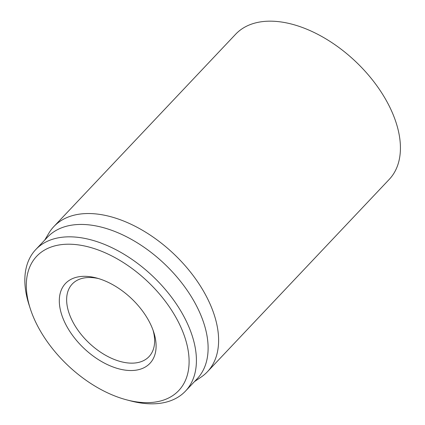 <?xml version="1.0" encoding="UTF-8"?>
<svg xmlns="http://www.w3.org/2000/svg" width="425" height="425" viewBox="0 0 425 425"><rect width="100%" height="100%" fill="white"/><g stroke="black" fill="none" stroke-linecap="round" stroke-linejoin="round"><path stroke-width="0.64" d="M207.416 371.758L389.231 179.393A105.666 62.555 -136.6 0 0 376.3 84.989A105.666 62.555 -136.6 0 0 273.626 21.25A105.666 62.555 -136.6 0 0 235.647 34.228L53.832 226.594A105.666 62.555 43.4 0 1 91.811 213.616A105.666 62.555 43.4 0 1 194.485 277.355A105.666 62.555 43.4 0 1 207.416 371.758A105.666 62.555 43.4 0 1 201.206 377.033L194.48 381.602M153.037 330.145A52.833 31.28 43.4 0 1 149.026 356.618A52.833 31.28 43.4 0 1 130.039 363.109A52.833 31.28 43.4 0 1 78.699 331.24A52.833 31.28 43.4 0 1 72.234 284.038A52.833 31.28 43.4 0 1 98.441 278.545M129.051 370.483A58.113 34.404 -136.6 0 0 153.722 332.143A58.113 34.404 -136.6 0 0 96.406 277.971A58.113 34.404 -136.6 0 0 62.178 316.158A58.113 34.404 -136.6 0 0 129.051 370.483M71.804 244.279A97.739 57.864 43.4 0 1 184.275 335.644A97.739 57.864 43.4 0 1 126.708 399.872A97.739 57.864 43.4 0 1 30.313 308.763A97.739 57.864 43.4 0 1 71.804 244.279M126.708 399.872L130.661 400.908A103.025 60.993 -136.6 0 0 148.474 403.75A103.025 60.993 -136.6 0 0 185.502 391.096A103.025 60.993 -136.6 0 0 172.895 299.051A103.025 60.993 -136.6 0 0 72.792 236.911A103.025 60.993 -136.6 0 0 35.758 249.565A103.025 60.993 -136.6 0 0 29.054 304.874L30.313 308.763M185.502 391.096L197.205 378.717A103.025 60.993 -136.6 0 0 164.225 263.627A103.025 60.993 -136.6 0 0 47.457 237.187L35.758 249.565M44.731 240.067L48.912 233.097A105.666 62.555 43.4 0 1 53.832 226.594"/></g></svg>
